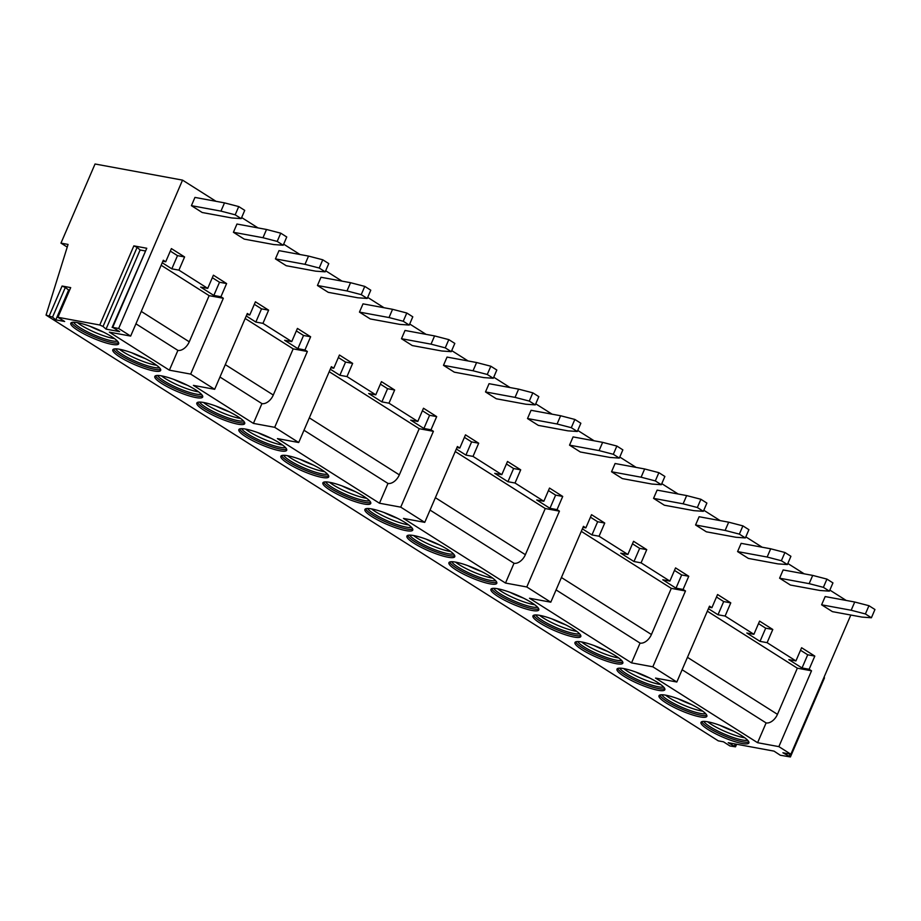 <?xml version="1.0" encoding="UTF-8"?>
<svg xmlns="http://www.w3.org/2000/svg" width="921" height="921" viewBox="0 0 921 921"><rect width="100%" height="100%" fill="white"/><g stroke="black" fill="none" stroke-linecap="round" stroke-linejoin="round"><path stroke-width="1.38" d="M46.05 315.097L52.543 317.135L65.322 287.467L62.087 286.028L70.698 287.617L57.919 317.285L99.767 324.998L103.037 326.471L137.114 247.346L133.844 245.872L146.773 248.256L112.696 327.381L118.648 328.486L182.542 180.125L95.047 163.996L60.97 243.121L68.062 244.422L46.05 315.097L718.276 740.852L723.48 741.808L729.95 745.964L735.511 746.839L728.212 742.683L774.02 751.133L780.294 755.243L790.414 756.958L782.896 752.768L790.874 754.23L850.82 615.044M582.371 528.85L591.961 534.928L597.637 521.735L604.74 523.047L591.535 514.678L585.848 527.871L583.454 526.351L550.793 602.184L529.506 598.259L631.541 662.878L640.06 643.1L556.077 589.912M790.874 754.23L778.867 746.632L757.592 742.706L655.556 678.086L676.831 682.012L652.828 666.804L631.541 662.878M52.543 317.135L55.79 319.863L64.654 321.498L57.919 317.285M103.037 326.471L106.03 329.119L119.638 331.629L112.696 327.381M550.793 602.184L526.789 586.976L505.502 583.051L403.467 518.431L424.754 522.357L400.739 507.149L379.464 503.223L277.428 438.603L298.703 442.517L274.7 427.321L253.413 423.395L193.398 385.381L214.674 389.307L190.67 374.099L169.383 370.173L109.369 332.159L130.655 336.084L118.648 328.486M153.588 363.219A26.053 4.962 23.3 0 1 160.668 370.415A26.053 4.962 23.3 0 1 145.092 368.607A26.053 4.962 23.3 0 1 119.891 357.014A26.053 4.962 23.3 0 1 112.811 349.807A26.053 4.962 23.3 0 1 128.376 351.615A26.053 4.962 23.3 0 1 153.588 363.219M195.597 389.825A26.053 4.962 23.3 0 1 202.678 397.032A26.053 4.962 23.3 0 1 187.113 395.224A26.053 4.962 23.3 0 1 161.9 383.62A26.053 4.962 23.3 0 1 154.82 376.413A26.053 4.962 23.3 0 1 170.397 378.232A26.053 4.962 23.3 0 1 195.597 389.825M237.618 416.442A26.053 4.962 23.3 0 1 244.698 423.637A26.053 4.962 23.3 0 1 229.122 421.83A26.053 4.962 23.3 0 1 203.921 410.225A26.053 4.962 23.3 0 1 196.841 403.03A26.053 4.962 23.3 0 1 212.406 404.837A26.053 4.962 23.3 0 1 237.618 416.442M279.627 443.047A26.053 4.962 23.3 0 1 286.707 450.254A26.053 4.962 23.3 0 1 271.142 448.446A26.053 4.962 23.3 0 1 245.93 436.842A26.053 4.962 23.3 0 1 238.85 429.635A26.053 4.962 23.3 0 1 254.426 431.442A26.053 4.962 23.3 0 1 279.627 443.047M321.648 469.664A26.053 4.962 23.3 0 1 328.728 476.859A26.053 4.962 23.3 0 1 313.152 475.052A26.053 4.962 23.3 0 1 287.951 463.447A26.053 4.962 23.3 0 1 280.87 456.252A26.053 4.962 23.3 0 1 296.435 458.059A26.053 4.962 23.3 0 1 321.648 469.664M363.657 496.269A26.053 4.962 23.3 0 1 370.737 503.465A26.053 4.962 23.3 0 1 355.172 501.657A26.053 4.962 23.3 0 1 329.96 490.053A26.053 4.962 23.3 0 1 322.88 482.857A26.053 4.962 23.3 0 1 338.456 484.665A26.053 4.962 23.3 0 1 363.657 496.269M405.677 522.875A26.053 4.962 23.3 0 1 412.758 530.082A26.053 4.962 23.3 0 1 397.181 528.274A26.053 4.962 23.3 0 1 371.98 516.669A26.053 4.962 23.3 0 1 364.9 509.463A26.053 4.962 23.3 0 1 380.465 511.27A26.053 4.962 23.3 0 1 405.677 522.875M447.687 549.492A26.053 4.962 23.3 0 1 454.767 556.687A26.053 4.962 23.3 0 1 439.19 554.879A26.053 4.962 23.3 0 1 413.99 543.275A26.053 4.962 23.3 0 1 406.909 536.08A26.053 4.962 23.3 0 1 422.486 537.887A26.053 4.962 23.3 0 1 447.687 549.492M489.696 576.097A26.053 4.962 23.3 0 1 496.787 583.292A26.053 4.962 23.3 0 1 481.211 581.485A26.053 4.962 23.3 0 1 455.999 569.88A26.053 4.962 23.3 0 1 448.918 562.685A26.053 4.962 23.3 0 1 464.495 564.492A26.053 4.962 23.3 0 1 489.696 576.097M531.716 602.702A26.053 4.962 23.3 0 1 538.797 609.909A26.053 4.962 23.3 0 1 523.22 608.102A26.053 4.962 23.3 0 1 498.019 596.497A26.053 4.962 23.3 0 1 490.939 589.29A26.053 4.962 23.3 0 1 506.504 591.098A26.053 4.962 23.3 0 1 531.716 602.702M573.725 629.319A26.053 4.962 23.3 0 1 580.806 636.515A26.053 4.962 23.3 0 1 565.241 634.707A26.053 4.962 23.3 0 1 540.028 623.103A26.053 4.962 23.3 0 1 532.948 615.907A26.053 4.962 23.3 0 1 548.525 617.715A26.053 4.962 23.3 0 1 573.725 629.319M615.746 655.925A26.053 4.962 23.3 0 1 622.826 663.12A26.053 4.962 23.3 0 1 607.25 661.313A26.053 4.962 23.3 0 1 582.049 649.708A26.053 4.962 23.3 0 1 574.969 642.513A26.053 4.962 23.3 0 1 590.534 644.32A26.053 4.962 23.3 0 1 615.746 655.925M657.755 682.53A26.053 4.962 23.3 0 1 664.835 689.737A26.053 4.962 23.3 0 1 649.27 687.929A26.053 4.962 23.3 0 1 624.058 676.325A26.053 4.962 23.3 0 1 616.978 669.118A26.053 4.962 23.3 0 1 632.554 670.925A26.053 4.962 23.3 0 1 657.755 682.53M699.776 709.147A26.053 4.962 23.3 0 1 706.856 716.342A26.053 4.962 23.3 0 1 691.28 714.535A26.053 4.962 23.3 0 1 666.079 702.93A26.053 4.962 23.3 0 1 658.999 695.735A26.053 4.962 23.3 0 1 674.563 697.542A26.053 4.962 23.3 0 1 699.776 709.147M741.785 735.752A26.053 4.962 23.3 0 1 748.865 742.959A26.053 4.962 23.3 0 1 733.3 741.14A26.053 4.962 23.3 0 1 708.088 729.547A26.053 4.962 23.3 0 1 701.008 722.34A26.053 4.962 23.3 0 1 716.584 724.148A26.053 4.962 23.3 0 1 741.785 735.752M111.568 336.614A26.053 4.962 23.3 0 1 118.659 343.809A26.053 4.962 23.3 0 1 103.083 342.002A26.053 4.962 23.3 0 1 77.871 330.397A26.053 4.962 23.3 0 1 70.79 323.202A26.053 4.962 23.3 0 1 86.367 325.009A26.053 4.962 23.3 0 1 111.568 336.614M118.613 342.819A26.053 4.962 23.3 0 1 78.584 328.751A26.053 4.962 -156.7 0 1 71.539 322.546M73.542 322.235A24.683 4.709 -156.7 0 0 80 327.68A24.683 4.709 23.3 0 0 117.462 341.15M114.526 338.629A24.683 4.709 23.3 0 1 81.071 325.205A24.683 4.709 -156.7 0 1 77.399 322.626M103.348 332.032A26.053 4.962 23.3 0 1 89.867 326.23M160.634 369.425A26.053 4.962 23.3 0 1 120.605 355.356A26.053 4.962 -156.7 0 1 113.559 349.151M115.562 348.84A24.683 4.709 -156.7 0 0 122.021 354.286A24.683 4.709 23.3 0 0 159.483 367.755M156.547 365.234A24.683 4.709 23.3 0 1 123.08 351.81A24.683 4.709 -156.7 0 1 119.408 349.243M145.368 358.637A26.053 4.962 23.3 0 1 131.887 352.835M202.643 396.042A26.053 4.962 23.3 0 1 162.614 381.973A26.053 4.962 -156.7 0 1 155.568 375.768M157.572 375.457A24.683 4.709 -156.7 0 0 164.03 380.903A24.683 4.709 23.3 0 0 201.492 394.372M198.556 391.839A24.683 4.709 23.3 0 1 165.101 378.427A24.683 4.709 -156.7 0 1 161.428 375.849M187.377 385.254A26.053 4.962 23.3 0 1 173.896 379.44M244.652 422.647A26.053 4.962 23.3 0 1 204.623 408.579A26.053 4.962 -156.7 0 1 197.589 402.373M199.592 402.063A24.683 4.709 -156.7 0 0 206.051 407.508A24.683 4.709 23.3 0 0 243.512 420.978M240.577 418.456A24.683 4.709 23.3 0 1 207.11 405.033A24.683 4.709 -156.7 0 1 203.437 402.454M229.398 411.86A26.053 4.962 23.3 0 1 215.917 406.057M286.673 449.252A26.053 4.962 23.3 0 1 246.644 435.184A26.053 4.962 -156.7 0 1 239.598 428.979M241.601 428.668A24.683 4.709 -156.7 0 0 248.06 434.113A24.683 4.709 23.3 0 0 285.522 447.594M282.586 445.062A24.683 4.709 23.3 0 1 249.131 431.638A24.683 4.709 -156.7 0 1 245.458 429.071M271.407 438.465A26.053 4.962 23.3 0 1 257.926 432.663M328.682 475.869A26.053 4.962 23.3 0 1 288.653 461.801A26.053 4.962 -156.7 0 1 281.619 455.596M283.61 455.285A24.683 4.709 -156.7 0 0 290.08 460.73A24.683 4.709 23.3 0 0 327.542 474.2M324.606 471.667A24.683 4.709 23.3 0 1 291.14 458.255A24.683 4.709 -156.7 0 1 287.467 455.676M313.416 465.082A26.053 4.962 23.3 0 1 299.935 459.268M370.703 502.475A26.053 4.962 23.3 0 1 330.674 488.406A26.053 4.962 -156.7 0 1 323.628 482.201M325.631 481.89A24.683 4.709 -156.7 0 0 332.09 487.336A24.683 4.709 23.3 0 0 369.551 500.805M366.616 498.284A24.683 4.709 23.3 0 1 333.16 484.86A24.683 4.709 -156.7 0 1 329.476 482.293M355.437 491.687A26.053 4.962 23.3 0 1 341.956 485.885M412.712 529.08A26.053 4.962 23.3 0 1 372.683 515.023A26.053 4.962 -156.7 0 1 365.649 508.806M367.64 508.507A24.683 4.709 -156.7 0 0 374.11 513.941A24.683 4.709 23.3 0 0 411.56 527.422M408.636 524.889A24.683 4.709 23.3 0 1 375.169 511.477A24.683 4.709 -156.7 0 1 371.497 508.899M397.446 518.293A26.053 4.962 23.3 0 1 383.965 512.49M454.732 555.697A26.053 4.962 23.3 0 1 414.703 541.629A26.053 4.962 -156.7 0 1 407.658 535.423M409.661 535.113A24.683 4.709 -156.7 0 0 416.119 540.558A24.683 4.709 23.3 0 0 453.581 554.028M450.645 551.495A24.683 4.709 23.3 0 1 417.178 538.083A24.683 4.709 -156.7 0 1 413.506 535.504M439.467 544.91A26.053 4.962 23.3 0 1 425.986 539.096M496.741 582.302A26.053 4.962 23.3 0 1 456.712 568.234A26.053 4.962 -156.7 0 1 449.667 562.029M451.67 561.718A24.683 4.709 -156.7 0 0 458.128 567.163A24.683 4.709 23.3 0 0 495.59 580.633M492.654 578.112A24.683 4.709 23.3 0 1 459.199 564.688A24.683 4.709 -156.7 0 1 455.527 562.121M481.476 571.515A26.053 4.962 23.3 0 1 467.995 565.713M538.762 608.908A26.053 4.962 23.3 0 1 498.733 594.851A26.053 4.962 -156.7 0 1 491.687 588.646M493.691 588.335A24.683 4.709 -156.7 0 0 500.149 593.769A24.683 4.709 23.3 0 0 537.611 607.25M534.675 604.717A24.683 4.709 23.3 0 1 501.208 591.305A24.683 4.709 -156.7 0 1 497.536 588.726M523.496 598.12A26.053 4.962 23.3 0 1 510.015 592.318M580.771 635.525A26.053 4.962 23.3 0 1 540.742 621.456A26.053 4.962 -156.7 0 1 533.696 615.251M535.7 614.94A24.683 4.709 -156.7 0 0 542.158 620.386A24.683 4.709 23.3 0 0 579.62 633.855M576.684 631.334A24.683 4.709 23.3 0 1 543.229 617.91A24.683 4.709 -156.7 0 1 539.556 615.332M565.506 624.737A26.053 4.962 23.3 0 1 552.024 618.935M622.78 662.13A26.053 4.962 23.3 0 1 582.751 648.062A26.053 4.962 -156.7 0 1 575.717 641.856M577.72 641.546A24.683 4.709 -156.7 0 0 584.179 646.991A24.683 4.709 23.3 0 0 621.64 660.461M618.705 657.939A24.683 4.709 23.3 0 1 585.238 644.516A24.683 4.709 -156.7 0 1 581.565 641.949M607.526 651.343A26.053 4.962 23.3 0 1 594.045 645.54M664.801 688.735A26.053 4.962 23.3 0 1 624.772 674.679A26.053 4.962 -156.7 0 1 617.726 668.473M619.729 668.162A24.683 4.709 -156.7 0 0 626.188 673.596A24.683 4.709 23.3 0 0 663.65 687.078M660.714 684.545A24.683 4.709 23.3 0 1 627.259 671.133A24.683 4.709 -156.7 0 1 623.586 668.554M649.535 677.96A26.053 4.962 23.3 0 1 636.054 672.146M706.81 715.352A26.053 4.962 23.3 0 1 666.781 701.284A26.053 4.962 -156.7 0 1 659.747 695.079M661.739 694.768A24.683 4.709 -156.7 0 0 668.209 700.213A24.683 4.709 23.3 0 0 705.659 713.683M702.735 711.162A24.683 4.709 23.3 0 1 669.268 697.738A24.683 4.709 -156.7 0 1 665.595 695.159M691.544 704.565A26.053 4.962 23.3 0 1 678.063 698.763M748.831 741.958A26.053 4.962 23.3 0 1 708.802 727.889A26.053 4.962 -156.7 0 1 701.756 721.684M703.759 721.373A24.683 4.709 -156.7 0 0 710.218 726.819A24.683 4.709 23.3 0 0 747.679 740.288M744.744 737.767A24.683 4.709 23.3 0 1 711.288 724.343A24.683 4.709 -156.7 0 1 707.604 721.776M733.565 731.17A26.053 4.962 23.3 0 1 720.084 725.368M169.383 370.173L177.903 350.394L135.94 323.812M253.413 423.395L261.932 403.617L219.969 377.034M379.464 503.223L387.983 483.444L303.999 430.245M505.502 583.051L514.022 563.272L430.038 510.073M682.116 669.74L766.111 722.927A10.971 6.908 -57.7 0 0 777.462 714.339L797.344 668.186L811.528 670.799L809.122 669.279L802.03 667.978L807.717 654.785L814.809 656.097L809.122 669.279M757.592 742.706L766.111 722.927M141.27 311.413L189.266 341.806L209.136 295.653L223.331 298.266L190.67 374.099M189.266 341.806A10.971 6.908 122.3 0 1 177.903 350.394M161.152 265.26L209.136 295.653M130.655 336.084L163.305 260.252L165.711 261.771L162.879 261.253M162.234 262.761L171.824 268.828L177.5 255.647L184.591 256.947L178.916 270.141L171.824 268.828M178.916 270.141L207.72 288.388L200.628 287.076L213.833 295.445L219.509 282.252L226.612 283.564L220.925 296.746L213.833 295.445M220.925 296.746L223.331 298.266M245.182 318.482L293.166 348.875L307.361 351.488L274.7 427.321M214.674 389.307L247.335 313.474L249.741 314.994L246.909 314.475M246.264 315.972L255.842 322.051L261.529 308.857L268.621 310.17L262.946 323.363L255.842 322.051M262.946 323.363L291.75 341.599L284.658 340.298L297.863 348.656L303.539 335.474L310.63 336.775L304.955 349.968L297.863 348.656M304.955 349.968L307.361 351.488M329.211 371.704L419.216 428.702L433.4 431.316L400.739 507.149M298.703 442.517L331.364 366.696L333.77 368.216L330.938 367.698M330.282 369.194L339.872 375.273L345.559 362.08L352.651 363.392L346.975 376.574L339.872 375.273M346.975 376.574L375.78 394.821L368.688 393.52L381.893 401.878L387.568 388.697L394.66 389.997L388.984 403.191L381.893 401.878M388.984 403.191L417.789 421.438L410.697 420.126L423.902 428.484L429.589 415.302L436.681 416.603L430.993 429.796L423.902 428.484M430.993 429.796L433.4 431.316M455.25 451.532L545.255 508.53L559.438 511.143L526.789 586.976M424.754 522.357L457.403 446.524L459.809 448.043L456.977 447.525M456.332 449.022L465.922 455.101L471.598 441.907L478.69 443.22L473.014 456.402L465.922 455.101M473.014 456.402L501.818 474.649L494.727 473.348L507.932 481.706L513.607 468.524L520.71 469.825L515.023 483.018L507.932 481.706M515.023 483.018L543.839 501.266L536.747 499.953L549.952 508.311L555.628 495.13L562.719 496.442L557.044 509.624L549.952 508.311M557.044 509.624L559.438 511.143M581.289 531.359L671.294 588.358L685.489 590.971L652.828 666.804M585.848 527.871L583.016 527.353M604.74 523.047L599.053 536.229L591.961 534.928M599.053 536.229L627.869 554.477L620.766 553.176L633.97 561.534L639.658 548.352L646.749 549.653L641.074 562.846L633.97 561.534M641.074 562.846L669.878 581.093L662.786 579.781L675.991 588.151L681.667 574.957L688.758 576.27L683.083 589.452L675.991 588.151M683.083 589.452L685.489 590.971M676.831 682.012L709.492 606.179L711.898 607.699L709.066 607.181M708.41 608.677L718 614.756L723.687 601.563L730.779 602.875L725.103 616.057L718 614.756M725.103 616.057L753.908 634.304L746.816 633.003L760.021 641.361L765.696 628.18L772.788 629.48L767.112 642.674L760.021 641.361M767.112 642.674L795.917 660.921L788.825 659.609L802.03 667.978M707.34 611.187L797.344 668.186M225.3 364.635L273.295 395.028L293.166 348.875M309.329 417.858L399.334 474.856L419.216 428.702M435.368 497.685L525.373 554.684L545.255 508.53M561.419 577.513L651.423 634.511L671.294 588.358M273.295 395.028A10.971 6.908 122.3 0 1 261.932 403.617M399.334 474.856A10.971 6.908 122.3 0 1 387.983 483.444M525.373 554.684A10.971 6.908 122.3 0 1 514.022 563.272M651.423 634.511A10.971 6.908 122.3 0 1 640.06 643.1M669.878 581.093L675.553 567.9L688.758 576.27M627.869 554.477L633.544 541.295L646.749 549.653M543.839 501.266L549.515 488.072L562.719 496.442M501.818 474.649L507.506 461.467L520.71 469.825M459.809 448.043L465.485 434.85L478.69 443.22M417.789 421.438L423.476 408.245L436.681 416.603M375.78 394.821L381.455 381.639L394.66 389.997M333.77 368.216L339.446 355.022L352.651 363.392M291.75 341.599L297.425 328.417L310.63 336.775M249.741 314.994L255.416 301.812L268.621 310.17M207.72 288.388L213.407 275.195L226.612 283.564M165.711 261.771L171.387 248.589L184.591 256.947M846.192 600.446L829.844 590.085M804.183 573.829L787.823 563.479M762.162 547.224L745.814 536.862M720.153 520.607L703.805 510.257M678.132 494.001L661.785 483.652M636.123 467.396L619.775 457.035M594.103 440.779L577.755 430.429M552.093 414.174L535.746 403.824M510.073 387.568L493.725 377.207M468.064 360.951L451.716 350.602M426.055 334.346L409.695 323.996M384.034 307.741L367.686 297.379M342.025 281.124L325.677 270.774M300.004 254.518L283.656 244.157M257.995 227.901L241.647 217.552M215.975 201.296L182.542 180.125M778.867 746.632L811.528 670.799M795.917 660.921L801.604 647.728L814.809 656.097M753.908 634.304L759.583 621.122L772.788 629.48M711.898 607.699L717.574 594.517L730.779 602.875M283.196 245.228L286.753 236.985L280.744 233.174L266.526 229.479L236.962 224.033L233.416 232.276L244.215 239.115L273.779 244.56L283.196 245.228L277.198 241.417L262.98 237.722L233.416 232.276M325.217 271.833L328.762 263.59L322.764 259.791L308.535 256.084L278.982 250.639L275.425 258.882L286.235 265.72L315.788 271.177L325.217 271.833L319.219 268.034L304.989 264.327L275.425 258.882M367.226 298.439L370.783 290.196L364.774 286.396L350.556 282.701L320.992 277.256L317.446 285.487L328.244 292.337L357.809 297.782L367.226 298.439L361.228 294.639L346.998 290.944L317.446 285.487M409.246 325.055L412.792 316.812L406.794 313.013L392.565 309.306L363.012 303.861L359.455 312.104L370.265 318.942L399.818 324.388L409.246 325.055L403.237 321.245L389.019 317.549L359.455 312.104M451.255 351.661L454.813 343.418L448.803 339.619L434.585 335.923L405.021 330.466L401.475 338.709L412.274 345.559L441.838 351.005L451.255 351.661L445.257 347.862L431.028 344.155L401.475 338.709M493.276 378.266L496.822 370.023L490.824 366.224L476.594 362.529L447.042 357.083L443.485 365.326L454.295 372.165L483.847 377.61L493.276 378.266L487.267 374.467L473.049 370.772L443.485 365.326M535.285 404.883L538.831 396.64L532.833 392.841L518.615 389.134L489.051 383.689L485.505 391.932L496.304 398.77L525.868 404.227L535.285 404.883L529.287 401.084L515.058 397.377L485.505 391.932M577.306 431.489L580.852 423.246L574.854 419.446L560.624 415.751L531.06 410.294L527.514 418.537L538.325 425.387L567.877 430.832L577.306 431.489L571.296 427.689L557.078 423.994L527.514 418.537M619.315 458.094L622.861 449.862L616.863 446.052L602.633 442.356L573.081 436.911L569.535 445.154L580.334 451.992L609.898 457.438L619.315 458.094L613.317 454.295L599.087 450.599L569.535 445.154M661.324 484.711L664.881 476.468L658.872 472.669L644.654 468.962L615.09 463.516L611.544 471.759L622.343 478.598L651.907 484.055L661.324 484.711L655.326 480.912L641.108 477.205L611.544 471.759M703.345 511.316L706.891 503.073L700.893 499.274L686.663 495.579L657.11 490.122L653.553 498.365L664.363 505.215L693.916 510.66L703.345 511.316L697.347 507.517L683.117 503.822L653.553 498.365M745.354 537.933L748.911 529.69L742.902 525.879L728.684 522.184L699.12 516.739L695.574 524.982L706.372 531.82L735.937 537.265L745.354 537.933L739.356 534.122L725.126 530.427L695.574 524.982M787.374 564.538L790.92 556.296L784.922 552.496L770.693 548.789L741.14 543.344L737.583 551.587L748.393 558.425L777.946 563.882L787.374 564.538L781.365 560.739L767.147 557.032L737.583 551.587M829.384 591.144L832.941 582.901L826.931 579.102L812.713 575.406L783.149 569.949L779.603 578.192L790.402 585.042L819.966 590.488L829.384 591.144L823.386 587.345L809.156 583.649L779.603 578.192M871.404 617.761L874.95 609.518L868.952 605.707L854.723 602.012L825.17 596.566L821.613 604.809L832.423 611.648L861.975 617.093L871.404 617.761L865.395 613.95L851.177 610.255L821.613 604.809M241.187 218.611L244.733 210.368L238.735 206.569L224.505 202.873L194.953 197.416L191.407 205.659L202.206 212.509L231.77 217.955L241.187 218.611L235.189 214.812L220.959 211.116L191.407 205.659M224.505 202.873L220.959 211.116M238.735 206.569L235.189 214.812M266.526 229.479L262.98 237.722M280.744 233.174L277.198 241.417M308.535 256.084L304.989 264.327M322.764 259.791L319.219 268.034M350.556 282.701L346.998 290.944M364.774 286.396L361.228 294.639M392.565 309.306L389.019 317.549M406.794 313.013L403.237 321.245M434.585 335.923L431.028 344.155M448.803 339.619L445.257 347.862M476.594 362.529L473.049 370.772M490.824 366.224L487.267 374.467M518.615 389.134L515.058 397.377M532.833 392.841L529.287 401.084M560.624 415.751L557.078 423.994M574.854 419.446L571.296 427.689M602.633 442.356L599.087 450.599M616.863 446.052L613.317 454.295M644.654 468.962L641.108 477.205M658.872 472.669L655.326 480.912M686.663 495.579L683.117 503.822M700.893 499.274L697.347 507.517M728.684 522.184L725.126 530.427M742.902 525.879L739.356 534.122M770.693 548.789L767.147 557.032M784.922 552.496L781.365 560.739M812.713 575.406L809.156 583.649M826.931 579.102L823.386 587.345M854.723 602.012L851.177 610.255M868.952 605.707L865.395 613.95M674.483 570.41L681.667 574.957M632.462 543.793L639.658 548.352M590.453 517.188L597.637 521.735M548.444 490.582L555.628 495.13M506.423 463.965L513.607 468.524M464.414 437.36L471.598 441.907M422.394 410.743L429.589 415.302M380.385 384.138L387.568 388.697M338.364 357.532L345.559 362.08M296.355 330.915L303.539 335.474M254.334 304.31L261.529 308.857M212.325 277.705L219.509 282.252M170.316 251.088L177.5 255.647M70.698 287.617L57.344 317.331M65.322 287.467L69.006 290.265M55.79 319.863L68.568 290.184M67.233 247.093L60.97 243.121M112.12 327.427L146.773 248.256M106.03 329.119L140.119 249.994L145.069 250.915M137.114 247.346L140.119 249.994M800.522 650.238L807.717 654.785M758.513 623.621L765.696 628.18M716.492 597.015L723.687 601.563M790.414 756.958L824.491 677.833L824.007 677.303M687.457 657.341L777.462 714.339M62.087 286.028L49.308 315.707M133.844 245.872L99.767 324.998M789.239 756.026L790.068 754.092M734.417 745.952L735.257 743.984M736.639 744.237L735.511 746.839"/></g></svg>
